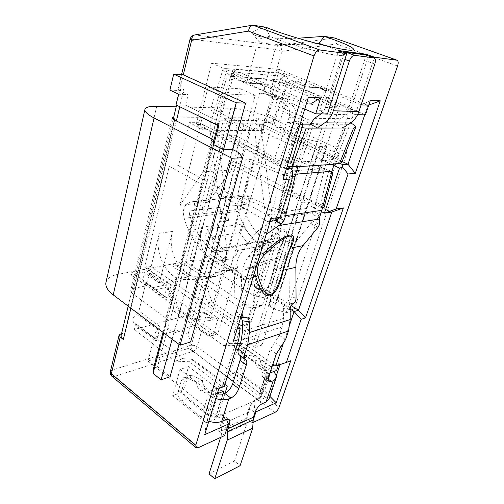 <?xml version="1.0" encoding="UTF-8"?>
<svg xmlns="http://www.w3.org/2000/svg" width="504" height="504" viewBox="0 0 504 504"><rect width="100%" height="100%" fill="white"/><g stroke="black" fill="none" stroke-linecap="round" stroke-linejoin="round"><path stroke-width="0.38" stroke-dasharray="2.52 1.89" d="M179.021 344.383L232.785 149.594M183.311 74.831L179.531 90.556L178.025 89.347L179.701 88.981L183.595 89.183C181.534 89.088 180.432 89.328 180.281 89.907C180.224 90.531 181.238 91.35 183.317 92.352L188.168 94.645L185.579 105.185L222.623 123.197L157.588 366.773L170.094 376.721M144.617 282.158L143.848 281.761C142.078 278.92 143.111 275.915 146.947 272.74L149.159 269.734L150.053 266.125L144.56 267.151L169.268 166.226L178.573 165.715L189.328 122.642L199.055 122.692L208.158 86.946L240.345 88.78L231.103 122.85L239.728 122.894L228.677 162.956L236.527 162.527L210.716 254.759L206.079 255.629L189.68 314.748L134.354 329.496L135.456 325.036L135.091 323.133L133.636 322.428C132.073 319.794 133.125 316.947 136.786 313.885L138.953 310.93L145.499 284.508L145.058 282.385L144.617 282.158L166.824 297.851L167.215 299.987L145.499 284.508M197.656 313.085L200.649 312.285C202.633 311.932 204.63 312.367 206.634 313.595L209.664 315.706C205.645 313.242 201.644 312.367 197.656 313.085L259.629 93.12L262.704 93.278L275.102 49.512L191.665 39.236L190.008 39.356M121.615 333.409L124.551 332.621C122.592 333.169 121.458 334.089 121.136 335.387M298.248 122.705L298.878 123.946L287.022 162.622L286.474 161.167L282.7 159.308L294.349 120.954L298.248 122.705L304.315 102.879L308.36 97.297M286.474 161.167L284.174 168.676L283.072 179.619M340.118 163.447L257.695 124.671L263.416 124.683L279.348 69.42L211.68 63.208L196.138 124.526L284.174 168.676L286.48 168.519M211.68 63.208L304.315 102.879L306.621 102.973M304.756 109.04L232.848 77.83L231.078 76.602L232.508 76.356L234.461 69.004L233.031 69.212L234.82 70.409L311.831 103.175M322.516 125.924L313.444 123.593L246.122 337.97L254.293 339.734L322.516 125.924L282.101 108.026L284.785 98.935L276.532 95.369L269.363 95.01L273.294 81.302L332.577 106.205L255.137 347.414L243.035 338.978L310.332 123.581L274.97 107.818L277.647 98.62L272.998 96.598L209.664 315.706M150.053 266.125L237.919 326.592M240.194 328.161L222.119 386.688L216.833 388.729L206.338 423.032L208.587 422.069M224.948 384.18L220.884 385.743L222.119 386.688L224.242 386.461M217.287 393.75L213.293 395.325L215.592 387.771L220.884 385.743L189.435 361.765L175.247 361.141L134.354 329.496M156.423 341.126L156.101 339.224L154.671 338.549C153.178 335.935 154.281 333.031 157.966 329.849L160.178 326.812L156.423 341.126L135.456 325.036M166.396 297.637L165.633 297.253C163.939 294.424 165.029 291.362 168.897 288.061L171.152 284.974L167.215 299.987M225.112 383.657L194.128 360.202L191.18 359.043L182.738 358.703L154.306 336.956L195.313 325.319L223.367 345.479L229.893 343.356L189.68 314.748M154.306 336.956L148.025 361.059L188.83 348.264L195.313 325.319M283.065 344.326L290.046 323.593M206.079 255.629L290.159 309.091M229.893 343.356L237.56 343.507M240.225 343.558L243.904 343.634L272.935 363.995M209.796 421.546L223.001 415.876L221.804 414.931L223.184 416.701L226.756 419.536M253.443 422.295L252.296 422.825L246.475 418.307L250.954 404.731L253.865 401.222L221.804 414.931M253.865 401.222L255.037 402.104L269.457 395.911L276.205 376.003M236.722 371.826L244.346 347.621L237.119 350.072L229.522 374.504L236.722 371.826L269.892 396.352M229.522 374.504L258.88 396.346L259.214 398.935L267.536 373.974L267.151 371.486L258.88 396.346M239.784 344.988L270.585 366.666L267.089 370.856L257.506 399.659L259.214 398.935M257.506 399.659L233.358 381.591M227.184 376.973L188.83 348.264M148.025 361.059L217.741 416.663L215.806 417.495L211.126 416.556L218.005 394.204M181.163 392.49L188.565 366.547L180.048 369.432L172.689 395.646L181.163 392.49L211.126 416.556M172.689 395.646L206.338 423.032L204.712 434.675M357.594 114.685L355.27 114.635L374.201 57.979M252.296 422.825L253.228 420.046M246.475 418.307L218.755 430.756L224.652 435.544M257.109 78.479C251.03 78.038 247.766 78.618 247.319 80.218C246.362 83.677 264.228 92.327 286.341 98.671C308.442 105.065 327.631 107.081 328.06 103.471C330.341 97.36 279.537 79.72 257.109 78.479M232.508 76.356L281.642 80.035L365.463 114.855M327.43 114.043L319.612 110.685L347.634 111.434L355.27 114.635M210.716 254.759L291.142 305.575M236.527 162.527L331.796 212.045M228.677 162.956L321.539 211.661M333.743 165.425L254.678 127.858L254.136 129.767L239.728 122.894M263.416 124.683L342.14 161.507M364.751 114.836L367.958 105.38L361.822 105.141L283.62 73.244L234.461 69.004M279.348 69.42L367.958 105.38L368.783 105.078M281.642 80.035L283.62 73.244M370.39 100.34L361.822 105.141M287.129 166.421L203.011 124.545L196.138 124.526M178.573 165.715L276.841 220.393L291.961 171.738L204.586 127.991L204.051 130.051L189.328 122.642M270.238 221.395L267.939 221.747L234.87 329.799L237.151 329.093M169.268 166.226L267.939 221.747L271.095 218.597M144.56 267.151L234.87 329.799L233.409 341.265M204.586 127.991L203.011 124.545M254.136 129.767L245.574 129.818L255.219 95.35L223.253 93.82L213.727 129.994L204.051 130.051M257.695 124.671L254.678 127.858M213.727 129.994L199.055 122.692M223.253 93.82L208.158 86.946M255.219 95.35L240.345 88.78M245.574 129.818L231.103 122.85M182.738 358.703L175.247 361.141M316.972 43.577C294.298 44.938 277.578 44.938 266.824 43.583C261.582 42.884 258.722 41.914 258.237 40.679L258.306 40.194C258.678 39.066 262.445 37.775 269.615 36.313L265.973 27.235M326 45.82C337.409 50.009 343.268 52.964 343.583 54.69L343.098 55.182C340.03 58.073 289.8 45.272 269.615 36.307M265.86 27.222C256.316 29.389 251.937 31.494 252.724 33.529C253.714 37.233 274.68 39.066 297.889 38.235M347.634 111.434L366.213 55.093M319.612 110.685L338.568 50.539M218.755 430.756L223.184 416.701M250.954 404.731L254.482 407.408L255.641 410.861M269.905 373.042L267.536 373.974M274.567 365.142L278.983 363.441L278.422 365.091M270.585 366.666L272.255 366.024M223.367 345.479L231.733 345.668L237.031 345.221M239.854 344.982L243.904 343.634M267.089 370.856L238.19 350.267M235.96 348.68L231.733 345.668M278.983 363.441L280.18 364.279L275.77 365.986M280.098 364.531L290.72 360.751M244.346 347.621L276.633 370.396M237.119 350.072L267.151 371.486M223.121 393.952L215.806 417.495M217.741 416.663L225.067 393.17M194.128 360.202L189.435 361.765M191.18 359.043L227.197 386.348M215.592 387.771L216.833 388.729L218.887 388.534M180.048 369.432L213.293 395.325M218.263 393.366L219.259 390.134L224.009 391.104M188.565 366.547L219.259 390.134M276.532 95.369L280.47 81.818L273.294 81.302L281.894 51.339L275.102 49.512C275.789 47.389 276.998 46.148 278.737 45.795L334.31 37.945M280.47 81.818L339.45 106.445L332.577 106.205M339.45 106.445L261.998 345.051L255.137 347.414M246.122 337.97L243.035 338.978M261.998 345.051L254.293 339.734M313.444 123.593L310.332 123.581M282.101 108.026L274.97 107.818M284.785 98.935L277.647 98.62M269.363 95.01L262.704 93.278M259.629 93.12C263.781 93.505 268.235 94.657 272.998 96.598M223.001 415.876L226.529 419.315M291.961 171.738L292.856 170.73M254.482 407.408L255.037 402.104M298.878 123.946L300.094 124.217M300.63 122.459L294.349 120.954M287.022 162.622L288.219 162.874M291.312 162.603C290.008 160.845 287.141 159.743 282.7 159.308M169.924 90.077L179.531 90.556M178.586 94.217L188.168 94.645M176.016 104.901L185.579 105.185M217.86 125.446L218.459 123.178L222.623 123.197M218.459 123.178L218.742 125.88M153.607 368.071L157.588 366.773M163.057 332.375L213.337 142.519M172.11 339.186L223.499 149.675M213.759 144.673L163.8 332.936M253.159 25.231L195.357 34.959L278.737 45.795C280.596 46.349 281.648 48.195 281.894 51.339L336.426 43.993C336.748 40.95 336.181 38.978 334.719 38.065M211.919 301.82L206.357 285.157L238.65 306.703L255.32 307.616L250.916 321.64L248.214 324.671L244.503 324.009L211.919 301.82L207.698 302.904L202.117 286.133L194.632 281.106L206.199 278.561L245.839 304.731L238.65 306.703M206.357 285.157L202.117 286.133M238.676 324.122L207.698 302.904M173.735 117.067L202.337 117.35L179.84 205.336L207.881 202.243L230.738 117.709L254.06 118.005L210.514 272.141L199.899 274.403L184.521 264.247L172.872 266.503L188.307 276.866L201.757 227.197C195.93 246.406 209.853 271.618 226.328 270.541L244.465 270.049L266.194 260.562L246.771 322.894L244.062 325.937L242.411 326.088M199.899 274.403L200.624 271.776L185.214 261.652L173.559 263.869L195.363 278.435L194.632 281.106M218.207 318.106L201.335 316.934L168.588 293.851L174.334 311.453L207.402 335.255L211.157 336.004L213.866 332.848L218.207 318.106L210.029 320.418L224.834 269.375L202.879 279.216L184.546 279.537C167.92 280.476 153.676 253.657 159.346 233.358L147.017 282.983L153.424 287.532L166.408 284.716L165.69 287.494L173.244 292.78L178.97 310.269L211.982 333.869L215.731 334.606L218.446 331.462L237.686 266.635L215.788 276.368L197.499 276.746C180.911 277.736 166.761 251.414 172.481 231.449L159.314 283.027L188.307 276.866M159.314 283.027L143.766 272.147L130.731 274.667L146.317 285.793L133.604 288.496L130.75 290.537C130.574 291.57 131.216 292.641 132.678 293.744L165.929 318.15L165.268 326.34L174.101 332.905L182.694 330.454L188.017 334.354L190.6 341.983M254.06 118.005C257.494 118.207 261.16 119.146 265.054 120.815L301.846 137.857L317.173 141.744L326.85 146.198L275.644 303.874L269.149 305.733L274.264 309.034L286.222 312.776L293.863 310.445L229.83 269.791C218.982 262.76 200.453 258.514 189.756 260.688L117.911 274.352C110.937 275.738 106.949 278.492 105.928 282.599M275.644 303.874L267.189 298.462L252.989 295.294L220.714 274.447C217.262 272.469 213.86 271.7 210.514 272.141M166.408 284.716L144.434 269.413L131.393 271.895L147.017 282.983L146.317 285.793M195.363 278.435L206.936 275.921L200.624 271.776L213.438 225.496C207.579 244.409 221.407 269.18 237.825 268.071L255.887 267.529L277.528 258.149L262.464 305.594L255.32 307.616M168.588 293.851L173.244 292.78M201.335 316.934L193.12 319.183L152.712 290.354L165.69 287.494M301.846 137.857L252.989 295.294M317.173 141.744L267.189 298.462M269.149 305.733L320.355 146.425L326.22 149.14L339.318 153.077L346.928 152.706L293.863 310.445M326.85 146.198L320.355 146.425M274.264 309.034L326.22 149.14M286.222 312.776L339.318 153.077M179.84 205.336L203.188 171.877L231.267 170.024L207.881 202.243M231.267 170.024L244.056 124.053L215.819 123.965L202.337 117.35M230.738 117.709L244.056 124.053M203.188 171.877L215.819 123.965M346.928 152.706L273.911 119.303C261.595 113.589 241.693 108.48 230.775 108.259L176.211 106.798M238.82 152.662L188.017 334.354M232.615 149.505L182.694 330.454M223.776 149.82L174.101 332.905M213.482 144.528L165.268 326.34M213.129 139.595L165.929 318.15M237.686 266.635L224.834 269.375M215.788 276.368L202.879 279.216M153.424 287.532L152.712 290.354M210.029 320.418L193.12 319.183M144.434 269.413L143.766 272.147M131.393 271.895L130.731 274.667M174.334 311.453L178.97 310.269M244.465 270.049L255.887 267.529M266.194 260.562L277.528 258.149M206.936 275.921L206.199 278.561M245.839 304.731L262.464 305.594M173.559 263.869L172.872 266.503M185.214 261.652L184.521 264.247M241.989 313.349L235.129 312.14L234.511 279.058C234.392 267.593 237.296 257.821 243.218 249.745L260.184 246.538C252.195 254.948 249.278 264.487 251.427 275.159C257.954 301.682 268.783 298.154 274.069 269.93C276.161 258.766 279.09 249.543 282.864 242.254C292.503 224.23 281.597 225.66 260.184 246.538L262.08 247.785C279.613 229.534 287.066 225.994 284.432 237.157L281.604 244.049C278.378 250.961 275.675 259.459 273.508 269.546L270.553 280.81C264.209 297.795 258.697 295.533 254.022 274.025C252.498 264.411 255.188 255.66 262.08 247.785M290.524 248.138C287.715 253.871 285.34 261.223 283.399 270.201M266.257 234.341L263.85 236.786L248.573 256.574C243.785 263 241.429 270.812 241.511 280.029L242.078 313.047M255.711 276.696C253.758 268.178 256.127 260.518 262.804 253.714M303.188 124.116L298.683 124.104L293.341 122.485L287.33 122.447L302.091 127.695M277.175 218.604L270.623 219.366L273.092 238.846C273.2 240.704 272.563 241.87 271.171 242.336L268.323 242.613L265.816 241.781C255.641 233.365 248.264 222.308 243.678 208.612C243.193 206.338 243.797 204.895 245.505 204.29L249.259 203.773L248.226 195.665L244.49 196.213C238.468 198.305 236.313 203.351 238.027 211.352C243.13 226.649 251.345 239.047 262.691 248.535C264.77 250.198 266.994 250.954 269.363 250.797L273.017 250.425C277.817 248.756 280.029 244.692 279.651 238.234L277.175 218.604C276.639 215.693 275.442 214.168 273.59 214.03L273.464 214.042M228.526 220.374L221.854 221.18L210.326 132.206C209.809 128.054 210.143 124.022 211.333 120.116L215.334 107.264L221.609 110.823L217.533 123.738L216.941 130.681L228.526 220.374L220.185 221.413C218.049 222.043 217.079 224.003 217.281 227.304L220.028 248.428C220.16 250.438 219.517 251.691 218.106 252.183L229.194 250.129C230.605 249.637 231.248 248.403 231.116 246.424L265.457 240.225C265.57 242.103 264.934 243.281 263.542 243.753L270.906 242.38M217.841 252.227L215.208 252.447L212.638 251.515L223.744 249.48C217.312 243.974 211.894 237.214 207.484 229.207L242.235 224.009C246.544 231.607 251.849 237.995 258.161 243.18L260.681 244.024L263.277 243.797M207.484 229.207L205.027 238.178L239.74 232.558C244.075 239.331 249.178 245.152 255.037 250.009C257.128 251.698 259.358 252.466 261.74 252.315L271.952 250.589M211.333 120.116L256.864 120.519L255.131 123.864L254.898 131.815L265.451 215.044M216.941 130.681L261.418 130.385L261.349 127.367L262.918 123.902L265.747 122.409L259.686 119.045L263.668 119.089L269.716 122.434L265.747 122.409M261.418 130.385L272.015 214.244M215.573 113.507C212.184 111.51 210.596 109.897 210.817 108.65C211.126 107.667 212.631 107.201 215.334 107.264L227.342 68.689C224.633 68.475 223.146 68.764 222.894 69.571C222.743 70.604 224.419 72.066 227.934 73.949L215.573 113.507L224.633 118.711C229.654 122.447 231.292 128.003 229.541 135.374L273.527 161.267L289.031 117.665C290.651 111.542 289.264 106.968 284.873 103.95L267.158 94.62C264.669 92.906 263.875 90.26 264.77 86.682L260.492 84.458L255.654 83.255L250.916 83.651L242.216 81.478L227.934 73.949M229.541 135.374L235.702 135.292C237.46 127.985 235.834 122.478 230.826 118.78L221.792 113.62C220.261 112.726 219.549 112.001 219.643 111.441L221.609 110.823L233.831 72.078L231.903 72.469C231.834 72.935 232.596 73.59 234.177 74.434L248.415 81.9L242.216 81.478M343.507 128.016L336.231 124.23L340.534 118.667L346.557 114.635C348.718 113.154 350.267 111.031 351.212 108.278L366.811 61.148C367.718 58.017 367.485 55.988 366.106 55.056M350.564 122.888L336.785 157.708L282.12 127.581C279.978 126.063 279.298 123.808 280.085 120.821L292.862 84.42C293.719 82.259 295.092 81.131 296.982 81.037L307.553 85.932L315.926 87.923L320.487 87.589L325.137 88.691L329.219 90.707C328.318 93.914 329.049 96.289 331.424 97.833L348.308 106.249C352.472 108.965 353.751 113.06 352.132 118.547L350.45 122.831L345.53 122.8L347.01 124.06L346.393 124.267L310.237 124.142M289.094 167.397L278.347 212.417L276.841 216.43L279.468 217.886M292.396 175.638L251.288 159.522L243.577 194.802L286.247 213.224M278.347 212.417L314.779 207.339L324.582 168.538L327.342 159.944L334.347 163.85M322.503 208.058L315.346 205.09L323.996 170.862L331.323 173.628M314.779 207.339L312.064 213.986L319.404 217.886M243.218 249.745L256.372 232.451L263.85 236.786M269.98 222.22L259.812 229.219L256.372 232.451M271.448 221.212L275.26 218.408L276.841 216.43M293.12 303.748L286.341 302.69C288.156 301.864 289.139 299.943 289.296 296.925L289.044 266.477C289.057 255.919 291.992 246.903 297.851 239.419L310.829 223.417L312.165 220.758L312.064 213.986M217.218 393.983L212.285 390.965L206.413 393.233L208.253 394.676L215.806 398.563M212.285 390.965L207.068 388.71C204.032 386.996 202.507 384.124 202.495 380.104L192.301 375.688L186.386 377.779L196.598 382.259C196.61 386.31 198.141 389.208 201.184 390.946L206.413 393.233M222.661 394.134L215.693 416.581C212.921 417.438 210.111 416.877 207.257 414.893L187.034 398.62C184.376 396.081 183.393 393.038 184.08 389.491L187.255 378.403L189.599 375.543L192.301 375.688M208.832 421.256L201.411 417.337L181.144 400.875C178.485 398.311 177.496 395.243 178.177 391.671L181.339 380.507L183.683 377.628L186.386 377.779M259.654 368.707L264.764 370.673L269.69 368.771L264.594 366.824C261.633 365.318 260.165 362.71 260.209 359.006L250.236 355.175L247.571 355.112L245.221 357.809L241.952 368.122C241.233 371.41 242.166 374.195 244.755 376.475L239.791 378.378C237.195 376.079 236.256 373.269 236.974 369.955L240.238 359.579L242.588 356.87L245.253 356.939L255.251 360.82C255.213 364.549 256.687 367.177 259.654 368.707L264.594 366.824M215.693 416.581L220.009 414.742L223.127 414.817C223.971 415.655 224.078 417.104 223.461 419.164L221.924 424.028L247.527 412.738L249.077 408.026C250.708 403.893 253.134 400.97 256.341 399.256L260.165 397.631L261.412 396.383C261.671 395.287 261.047 394.159 259.554 393.007L239.791 378.378M260.165 397.631L267.24 376.425L268.481 375.241C268.72 374.182 268.078 373.086 266.553 371.952L264.764 370.673M273.445 371.643L269.69 368.771M271.473 370.031L264.468 390.946L244.755 376.475M221.924 424.028L221.3 435.317L246.847 423.637L247.105 419.53L221.539 431.071M220.645 437.384L221.3 435.317M209.059 473.873L234.467 461.034L240.099 465.702M234.467 461.034L246.847 423.637M247.527 412.738L247.105 419.53M264.468 390.946C268.078 393.712 269.583 396.421 268.972 399.08M267.24 376.425L265.438 377.143L262.899 377.036C261.992 376.192 261.897 374.636 262.609 372.355L270.106 349.656L279.342 335.368L282.177 326.844L283.45 318.364L283.361 308.505C283.519 305.456 284.514 303.515 286.341 302.69M239.224 354.816L239.583 355.074M255.251 360.82L260.209 359.006M202.495 380.104L196.598 382.259M241.095 317.117L239.904 316.405L245.687 317.696M235.129 312.14C235.261 314.54 236.08 315.989 237.579 316.481L238.745 316.443M298.047 166.282L290.846 162.112L289.327 166.61M286.411 190.304L294.254 157.305L328.967 170.339L320.323 204.265L286.411 190.304L281.238 190.846L289.069 157.576L323.908 170.736L315.271 204.945L281.238 190.846M320.323 204.265C322.913 205.355 324.192 206.325 324.154 207.169M294.254 157.305L289.069 157.576M328.967 170.339L331.821 171.669M235.702 135.292L279.537 160.933L284.779 162.471L290.846 162.112M331.84 157.985L276.973 127.594C274.819 126.063 274.138 123.789 274.919 120.777L287.696 84.061C288.559 81.887 289.932 80.747 291.829 80.646L302.438 85.585L310.842 87.589L315.422 87.249L320.084 88.364L324.185 90.392C323.284 93.624 324.022 96.025 326.403 97.581L343.363 106.073C347.546 108.807 348.831 112.946 347.212 118.478L331.84 157.985L333.239 159.352L327.342 159.944M336.785 157.708C340.307 159.699 341.958 161.305 341.731 162.534M324.185 90.392L329.219 90.707M245.328 159.831L237.649 195.426L272.57 210.729L281.131 174.063L245.328 159.831L251.288 159.522M281.131 174.063L292.301 176.646M237.649 195.426L243.577 194.802M272.57 210.729L281.408 213.104M287.167 166.295C282.246 165.312 277.704 163.636 273.527 161.267M279.537 160.933L295.042 117.753C296.661 111.686 295.287 107.157 290.915 104.171L273.269 94.922C270.787 93.227 269.999 90.607 270.9 87.066L266.635 84.861L261.809 83.664L257.09 84.055L248.415 81.9M270.9 87.066L264.77 86.682M233.831 72.078L286.392 76.539C287.563 77.427 287.771 79.078 287.034 81.484L274.447 117.747C273.269 120.595 271.694 122.157 269.716 122.434M227.342 68.689L280.098 73.389C281.276 74.29 281.497 75.934 280.772 78.328L268.386 114.44C267.227 117.281 265.652 118.831 263.668 119.089M256.864 120.519L259.686 119.045M212.638 251.515C202.173 242.298 194.531 230.265 189.712 215.422C189.189 212.959 189.787 211.403 191.514 210.76L195.325 210.237L194.179 201.455L248.226 195.665M195.325 210.237L249.259 203.773M220.185 221.413L221.854 221.18M270.623 219.366C270.094 216.474 268.89 214.962 267.032 214.824L266.906 214.843M228.929 250.167L226.302 250.393L223.744 249.48M226.857 220.607C224.727 221.243 223.763 223.215 223.965 226.542L217.281 227.304M194.179 201.455L190.386 202.022C184.294 204.24 182.171 209.677 184.01 218.333C189.365 234.902 197.87 248.39 209.532 258.785C211.674 260.618 213.948 261.463 216.361 261.324L220.091 260.959C224.967 259.214 227.178 254.841 226.724 247.836L223.965 226.542M219.001 261.129L231.153 258.76C234.618 257.752 236.804 254.986 237.718 250.45L271.94 244.005C271.013 248.314 268.834 250.961 265.406 251.937L264.329 252.107M230.063 258.93L227.436 259.125C225.03 259.264 222.762 258.439 220.632 256.649C214.66 251.483 209.456 245.328 205.027 238.178M273.092 238.846L265.457 240.225L271.94 244.005M237.718 250.45L231.116 246.424L220.028 248.428M242.235 224.009L239.74 232.558M320.972 113.904C323.039 112.354 324.526 110.193 325.433 107.434L341.132 57.998C341.964 55.553 343.161 53.815 344.723 52.788M291.413 244.409L289.252 249.827C286.94 255.087 284.804 261.702 282.851 269.684L280.608 277.88M254.022 274.025L251.427 275.159L234.511 279.058M289.044 266.477L274.069 269.93L273.508 269.546M297.851 239.419L282.864 242.254L281.604 244.049M282.851 269.684L283.128 270.068M290.134 248.377L289.252 249.827M183.317 92.352L179.821 106.772M176.387 120.916L130.914 308.202M110.376 371.561L112.102 370.037L191.255 345.448L200.649 312.285M198.141 447.741L114.118 376.507C112.373 374.743 111.705 372.588 112.102 370.037L120.865 333.604M183.595 89.183L124.551 332.621M179.701 88.981L191.665 39.236C192.339 36.811 193.567 35.387 195.357 34.959L194.739 34.952M232.848 77.83L234.82 70.409M111.844 376.223L114.118 376.507L193.152 351.238C191.444 349.7 190.808 347.766 191.255 345.448C193.221 345.026 195.18 345.442 197.133 346.695L279.071 407.333M274.926 412.417L193.152 351.238C195.004 350.45 196.333 348.938 197.133 346.695L206.634 313.595M336.426 43.993L397.58 66.024M160.178 326.812L138.953 310.93M171.152 284.974L149.159 269.734M155.585 338.978L134.562 322.881M157.966 329.849L136.786 313.885M168.897 288.061L146.947 272.74M175.039 117.004L133.604 288.496M172.481 231.449L159.346 233.358M201.757 227.197L213.438 225.496M273.911 119.303L229.83 269.791M230.775 108.259L189.756 260.688M156.713 106.275L117.911 274.352M174.68 120.047L132.678 293.744M265.054 120.815L220.714 274.447M213.866 332.848L218.446 331.462M197.499 276.746L184.546 279.537M207.402 335.255L211.982 333.869M226.328 270.541L237.825 268.071M250.916 321.64L246.771 322.894M244.503 324.009L240.345 325.269M260.146 254.249L248.573 256.574M253.058 277.32L241.511 280.029M260.681 244.024L268.323 242.613M258.161 243.18L265.816 241.781M261.74 252.315L269.363 250.797M255.037 250.009L262.691 248.535M261.349 127.367L255.131 123.864M221.792 113.62L234.177 74.434M313.28 211.132L320.298 214.836M312.354 212.902L275.26 218.408M288.086 171.234L324.582 168.538M310.829 223.417L318.037 227.323M296.068 297.94L289.296 296.925M207.257 414.893L214.118 392.389M201.411 417.337L208.253 394.676M266.553 371.952L259.554 393.007M245.253 356.939L250.236 355.175M245.221 357.809L240.238 359.579M223.461 419.164L227.764 422.585M249.077 408.026L254.961 412.511M256.341 399.256L262.244 403.679M265.438 377.143L268.191 379.128M262.609 372.355L268.676 376.709M270.106 349.656L276.305 353.928M274.724 342.512L280.948 346.733M279.342 335.368L285.592 339.545M290.147 309.607L283.361 308.505M239.255 354.835L245.606 359.384M220.009 414.742L226.019 419.511M181.144 400.875L187.034 398.62M282.177 326.844L241.277 340.194M241.952 368.122L236.974 369.955M181.339 380.507L187.255 378.403M178.177 391.671L184.08 389.491M207.068 388.71L201.184 390.946M242.5 331.191L283.45 318.364M312.165 220.758L319.423 224.658M273.552 219.769L275.134 220.651M259.812 229.219L266.629 233.138M327.191 160.341L290.695 162.534M284.779 162.471L298.683 124.104M346.393 124.267L332.602 159.636M282.12 127.581L276.973 127.594M280.085 120.821L274.919 120.777M287.696 84.061L292.862 84.42M293.303 81.012L298.45 81.396M302.438 85.585L307.553 85.932M313.797 87.368L318.868 87.709M320.084 88.364L325.137 88.691M326.403 97.581L331.424 97.833M343.363 106.073L348.308 106.249M347.212 118.478L352.132 118.547M278.391 209.941L286.971 173.609M295.042 117.753L289.031 117.665M290.915 104.171L284.873 103.95M273.269 94.922L267.158 94.62M266.635 84.861L260.492 84.458M260.133 83.803L253.972 83.393M279.342 73.149L285.642 76.299M217.533 123.738L262.918 123.902M268.386 114.44L274.447 117.747M280.772 78.328L287.034 81.484M230.826 118.78L224.633 118.711M202.759 209.273L201.613 200.498M249.883 203.635L248.844 195.451M210.326 132.206L254.898 131.815M215.208 252.447L226.302 250.393M189.712 215.422L243.678 208.612M191.558 210.754L245.549 204.284M226.724 247.836L279.651 238.234M216.361 261.324L227.436 259.125M209.532 258.785L220.632 256.649M184.01 218.333L238.027 211.352M190.411 202.016L244.516 196.207L190.386 202.022M344.9 59.396L341.132 57.998M374.825 64.077L366.811 61.148M314.597 118.314L340.534 118.667M320.714 114.093L346.557 114.635M325.433 107.434L351.212 108.278M328.06 103.471L343.583 54.69M247.319 80.218L258.275 40.188M343.098 55.182L352.926 49.795M252.731 33.522L258.142 40.761M154.671 338.549L133.636 322.428M165.633 297.253L143.848 281.761M156.101 339.224L135.091 323.133M166.824 297.851L145.058 282.385M231.078 76.602L233.031 69.212M180.281 89.907L176.595 105.191M173.225 119.183L128.18 306.142M178.025 89.347L181.534 74.705M172.242 117.835L130.75 290.537M211.157 336.004L215.731 334.606M248.214 324.671L244.062 325.937M263.542 243.753L271.171 242.336M210.817 108.65L222.894 69.571M219.643 111.441L231.903 72.469M247.571 355.112L242.588 356.87M262.899 377.036L268.928 381.389M239.532 355.03L245.637 359.402M223.127 414.817L228.942 419.416M268.481 375.241L261.412 396.383M183.683 377.628L189.599 375.543M347.01 124.06L333.239 159.352M310.842 87.589L315.926 87.923M315.422 87.249L320.487 87.589M261.809 83.664L255.654 83.255M257.09 84.055L250.916 83.651M218.106 252.183L229.194 250.129M191.514 210.76L245.505 204.29M220.091 260.959L231.153 258.76M265.406 251.937L273.017 250.425M246.84 317.659L239.904 316.405M237.579 316.481L240.843 317.073M251.017 203.515L249.978 195.369M267.032 214.824L273.59 214.03M286.392 76.539L280.098 73.389M296.982 81.037L291.829 80.646M271.032 279.317L284.281 237.617M270.547 280.766L273.414 269.59C275.386 259.541 278.183 250.759 281.799 243.243L284.401 237.195M280.274 278.882L282.794 269.734C284.64 261.872 286.845 255.043 289.416 249.253L291.4 244.427"/><path stroke-width="0.76" d="M130.914 308.202L123.316 339.513L120.217 337.05L119.139 335.002L121.615 333.409M237.919 326.592L240.194 328.161L238.795 339.52L224.242 386.461L218.887 388.534L204.712 434.675L228.287 424.173L224.652 435.544L198.141 447.741L195.999 447.728L195.798 445.215L314.011 55.969C315.435 52.063 317.337 50.066 319.712 49.965L253.159 25.231L265.86 27.222M232.785 149.594L245.606 103.131L183.311 74.831L191.608 40.358L248.497 31.109C249.071 27.67 250.419 25.704 252.542 25.213L253.159 25.231M163.8 332.936L153.077 373.357L161.091 379.821L170.094 376.721L179.021 344.383M238.795 339.52L233.409 341.265L271.095 218.597L280.111 217.268L292.099 178.838L283.072 179.619L308.36 97.297L320.695 97.902L315.712 113.797L304.756 109.04M306.621 102.973L311.831 103.175L320.695 97.902M253.443 422.295L274.926 412.417C276.728 411.396 278.107 409.702 279.071 407.333L397.58 66.024C398.506 63.025 398.349 61.091 397.108 60.234L374.466 57.191L374.201 57.979M357.594 114.685L365.463 114.855L370.39 100.34L380.281 100.825L355.295 173.332L348.069 173.962L336.124 208.996L343.375 207.925L305.481 317.904L301.14 319.316L286.379 362.426L275.77 365.986L272.935 363.995M275.77 365.986L283.065 344.326M290.046 323.593L294.084 311.592L298.507 310.231L331.796 212.045L324.406 213.167L339.494 168.16L333.743 165.425M290.159 309.091L294.084 311.592L301.14 319.316M237.56 343.507L240.225 343.558M208.587 422.069L209.796 421.546M233.358 381.591L227.184 376.973M319.712 49.965L346.771 53.537L327.43 114.043L315.712 113.797M286.379 362.426L290.72 360.751L276.23 402.809L255.969 411.837L253.228 420.046M346.771 53.537L338.568 50.539L366.465 54.312L374.466 57.191M396.887 60.159L334.31 37.945L324.229 36.364L297.889 38.235M324.267 36.383C343.224 42.62 356.221 48.516 352.926 49.795C349.94 52.989 289.945 37.567 265.904 27.229M291.142 305.575L298.507 310.231L305.481 317.904M321.539 211.661L324.406 213.167L336.124 208.996M340.118 163.447L342.619 164.625L347.999 164.247L364.751 114.836M342.14 161.507L347.999 164.247L355.295 173.332M286.48 168.519L290.745 168.223L287.129 166.421M280.111 217.268L276.841 220.393L270.238 221.395M237.151 329.093L240.194 328.161M326 45.82L319.019 43.382L316.972 43.577M324.33 36.383L318.975 43.375M366.213 55.093L366.465 54.312M228.287 424.173L226.529 419.315M255.641 410.861L255.969 411.837M278.422 365.091L276.633 370.396L269.905 373.042M272.255 366.024L274.567 365.142M237.031 345.221L239.784 344.988M238.19 350.267L235.96 348.68M276.205 376.003L280.098 364.531M223.121 393.952L224.009 391.104L217.287 393.75M225.067 393.17L227.197 386.348L225.515 383.966L224.948 384.18M225.515 383.966L225.112 383.657M218.005 394.204L218.263 393.366M290.745 168.223L292.856 170.73L292.099 178.838M368.783 105.078L380.281 100.825M342.619 164.625L342.5 167.07L348.069 173.962M342.5 167.07L339.494 168.16M331.796 212.045L343.375 207.925M276.23 402.809L269.892 396.352M300.094 124.217C301.978 124.57 303.005 124.551 303.181 124.16C303.188 123.732 302.337 123.165 300.63 122.459M288.219 162.874C290.077 163.176 291.104 163.082 291.312 162.603L303.181 124.16M223.499 149.675L236.206 102.797L173.678 74.145L183.311 74.831M236.206 102.797L245.606 103.131M173.678 74.145L169.924 90.077L178.586 94.217L176.016 104.901L218.742 125.88L213.759 144.673M153.077 373.357L153.607 368.071L163.057 332.375M213.337 142.519L217.86 125.446M161.091 379.821L172.11 339.186M123.316 339.513C121.615 338.121 120.891 336.748 121.136 335.387L128.18 306.142M242.411 326.088L238.676 324.122M180.098 345.19L190.6 341.983L242.626 157.739L231.834 158.262L180.098 345.19L113.217 294.884C107.705 290.606 105.273 286.511 105.928 282.599L144.906 109.525C144.635 111.793 147.691 114.61 154.06 117.98L231.834 158.262M176.211 106.798L156.713 106.275C149.468 106.117 145.53 107.201 144.906 109.525M173.735 117.067L172.242 117.835C172.179 118.434 172.992 119.171 174.68 120.047L213.129 139.595L213.482 144.528L223.776 149.82L232.615 149.505L238.82 152.662L242.626 157.739M331.821 171.669L332.949 172.941L324.154 207.169L322.503 208.058L319.404 217.886L319.423 224.658L318.037 227.323L302.992 245.631C298.261 251.584 295.886 258.798 295.861 267.271L296.068 297.94C295.917 300.983 294.935 302.917 293.12 303.748C291.299 304.586 290.31 306.539 290.147 309.607L290.228 319.542L249.411 332.552L249.241 321.974C249.121 319.586 248.321 318.15 246.84 317.659L244.522 317.734C243.029 317.243 242.216 315.788 242.084 313.368L241.989 313.349M302.091 127.695L306.18 128.142L317.671 128.104L310.237 124.142L303.188 124.116M344.723 52.788L346.412 52.347L365.658 54.923L373.735 57.834L354.633 55.345C352.51 55.453 350.74 57.355 349.341 61.047L333.314 110.779C331.544 116.052 328.652 120.084 324.633 122.875L318.471 127.046L317.671 128.104L353.6 127.985L355.698 127.26C355.849 126.233 354.136 124.772 350.564 122.888M321.924 210.319L285.667 215.618L284.042 220.412L281.087 223.971L266.257 234.341M285.667 215.618L286.247 213.224L281.408 213.104M292.396 175.638L295.023 176.671L297.889 166.711L334.19 164.254L331.922 171.291L295.621 174.189M332.949 172.941L331.323 173.628L331.922 171.291M355.698 127.26L341.731 162.534L339.576 163.504L334.347 163.85L334.19 164.254M269.98 222.22L271.448 221.212M302.992 245.631L290.524 248.138C299.949 229.087 287.576 230.756 262.804 253.714L264.398 254.885C286.052 234.07 295.06 230.58 291.413 244.409M242.078 313.047L242.084 313.368M215.806 398.563C220.903 400.1 225.238 400.201 228.81 398.872L221.716 421.394L226.019 419.511L229.118 419.555C229.95 420.386 230.051 421.835 229.414 423.902L227.852 428.784L227.209 440.131L214.748 478.8L209.059 473.873L220.645 437.384M273.445 371.643C275.751 373.886 276.652 375.99 276.142 377.943L273.25 380.74L271.448 381.471L268.928 381.389C268.04 380.558 267.958 378.995 268.676 376.709L276.305 353.928L285.592 339.545L288.477 330.996L247.729 344.704L244.862 353.758C244.087 356.372 244.245 358.186 245.335 359.195L245.876 359.579C246.954 360.587 247.111 362.363 246.336 364.921L238.77 388.634C237.063 393.076 234.429 396.207 230.863 398.034L228.81 398.872M239.583 355.074C240.629 356.108 240.78 357.878 240.03 360.373L232.602 383.998C230.92 388.42 228.293 391.526 224.721 393.315L222.661 394.134L217.218 393.983M227.852 428.784L253.38 417.243L254.961 412.511C256.612 408.366 259.043 405.424 262.244 403.679L266.055 402.016L273.25 380.74M253.38 417.243L252.68 428.192L240.099 465.702L214.748 478.8M276.142 377.943L268.972 399.08L266.055 402.016M288.477 330.996L290.228 319.542M241.095 317.117L242.317 320.695L242.5 331.191L241.277 340.194L238.468 349.209C237.705 351.811 237.875 353.625 238.978 354.64L239.224 354.816M247.729 344.704L249.411 332.552M208.832 421.256C213.86 422.774 218.15 422.818 221.716 421.394M291.325 244.686L280.281 278.907C272.349 301.115 264.928 299.974 258.023 275.48L255.711 276.696C264.153 305.317 276.457 301.064 283.399 270.201L283.128 270.068M306.18 128.142L292.011 166.692L298.047 166.282L297.889 166.711M289.094 167.397L289.327 166.61M292.301 176.646L295.023 176.671L286.247 213.224M292.011 166.692L287.167 166.295M310.237 124.142L314.597 118.314L320.972 113.904M333.314 110.779L358.924 111.478L374.825 64.077C375.751 60.934 375.537 58.899 374.176 57.966L373.735 57.834M358.924 111.478C357.166 116.512 354.312 120.362 350.356 123.026L344.295 127.008L343.507 128.016M365.658 54.923L373.918 57.872M264.398 254.885C258.602 261.091 256.473 267.958 258.023 275.48M290.524 248.138L290.134 248.377M195.798 445.215L111.397 373.703L120.217 337.05M314.011 55.969L248.497 31.109M179.821 106.772L176.387 120.916M334.31 37.945L396.736 60.127M190.008 39.356L191.608 40.358C191.659 37.22 192.704 35.419 194.739 34.952C192.295 35.425 190.72 36.886 190.008 39.356L181.534 74.705M110.376 371.561C110.017 373.401 110.508 374.951 111.844 376.223L111.397 373.703L110.376 371.561L119.139 335.002M154.06 117.98L113.217 294.884M295.861 267.271L283.399 270.201M262.804 253.714L260.146 254.249M255.711 276.696L253.058 277.32M279.468 217.886L284.042 220.412M322.503 208.058L331.323 173.628M319.454 219.001L278.958 225.508M224.721 393.315L230.863 398.034M227.764 422.585L229.414 423.902M268.191 379.128L271.448 381.471M242.317 320.695L249.241 321.974M238.468 349.209L244.862 353.758M240.03 360.373L246.336 364.921M232.602 383.998L238.77 388.634M253.21 419.933L227.695 431.575M252.68 428.192L227.209 440.131M275.134 220.651L281.087 223.971M266.629 233.138L267.328 233.541M339.576 163.504L353.6 127.985M349.341 61.047L344.9 59.396M354.633 55.345L346.412 52.347M318.471 127.046L344.295 127.008M324.633 122.875L350.356 123.026M176.595 105.191L173.225 119.183M252.239 25.263L194.739 34.952M111.844 376.223L195.999 447.728M238.978 354.64L245.335 359.195M240.843 317.073L244.522 317.734"/></g></svg>
